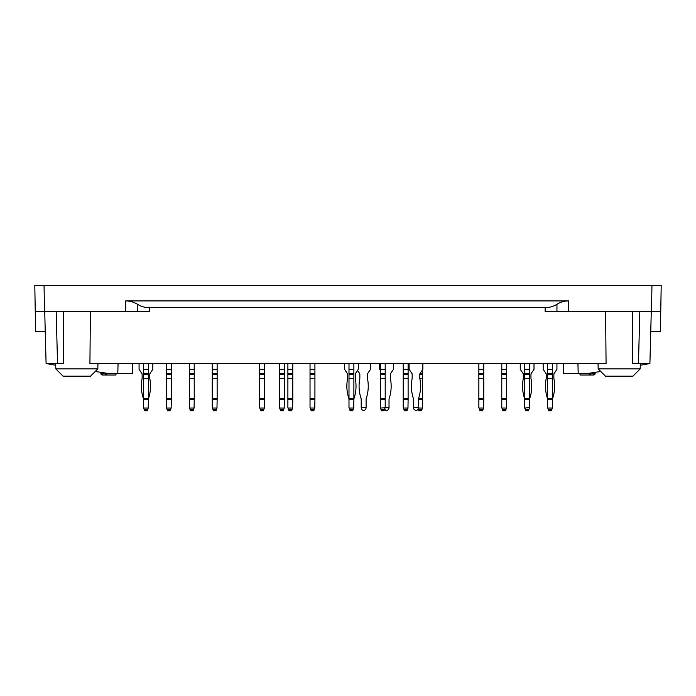 <?xml version="1.0" encoding="UTF-8"?>
<svg xmlns="http://www.w3.org/2000/svg" width="696" height="696" viewBox="0 0 696 696"><rect width="100%" height="100%" fill="white"/><g stroke="black" fill="none" stroke-linecap="round" stroke-linejoin="round"><path stroke-width="1.04" d="M115.988 375.005L105.766 375.005A1.531 1.131 90 0 0 106.897 373.517L105.766 373.5L105.766 375.005M115.997 375.005L115.997 373.517L106.897 373.282M580.003 375.005L580.003 373.517L580.003 375.005M565.709 285.63L130.291 285.63M534.006 363.547L534.006 369.324L531.152 373.569A1.148 1.148 0 0 0 530.952 374.204L530.952 378.328A1.148 1.148 0 0 0 530.978 378.554A39.202 39.202 0 0 1 529.769 398.347A3.819 3.819 0 0 0 529.578 399.539L524.688 399.539L524.688 398.347L529.578 398.347L529.578 378.328L524.688 378.328L524.688 398.347M525.637 410.205L524.688 408.03L524.688 399.539A3.819 3.819 0 0 0 524.497 398.347A39.202 39.202 0 0 1 523.296 378.554A1.148 1.148 0 0 0 523.314 378.328L523.314 374.204A1.148 1.148 0 0 0 523.122 373.569L520.26 369.324L520.26 363.547M529.43 408.03L528.856 409.596L525.419 409.596L524.845 408.03L529.578 407.604L528.638 410.205M393.449 363.547L393.449 369.324L390.595 373.569A1.148 1.148 0 0 0 390.395 374.204L390.395 378.328A1.148 1.148 0 0 0 390.421 378.554A39.202 39.202 0 0 1 389.212 398.347A3.819 3.819 0 0 0 389.02 399.539L389.02 408.03L388.446 409.596L386.358 410.753L384.592 409.283M380.312 370.237L379.703 369.324L379.703 363.547M385.053 408.03L384.479 409.596L381.034 409.596L380.468 408.03L389.02 407.604M143.654 408.03L148.239 408.03L147.665 409.596L144.229 409.596L143.506 407.604L143.506 373.569L148.396 373.569L148.396 363.547M148.396 373.569L148.396 399.539A3.819 3.819 0 0 1 148.579 398.347A39.202 39.202 0 0 0 149.788 378.554A1.148 1.148 0 0 1 149.77 378.328L149.77 374.204A1.148 1.148 0 0 1 149.962 373.569L152.824 369.324L152.824 363.547M148.239 408.03L148.396 399.539L143.506 399.539A3.819 3.819 0 0 0 143.315 398.347A39.202 39.202 0 0 1 142.106 378.554A1.148 1.148 0 0 0 142.132 378.328L142.132 374.204A1.148 1.148 0 0 0 141.932 373.569L139.07 369.324L139.07 363.547M148.396 369.324L143.506 369.324L143.506 363.547M143.506 373.569L143.506 369.324M144.229 409.596L144.646 410.753L147.248 410.753L147.665 409.596M166.57 408.03L171.155 408.03L170.581 409.596L167.144 409.596L166.422 407.604L166.422 373.569L171.312 373.569L171.312 363.547M171.312 373.569L171.312 399.539L166.422 399.539M171.155 408.03L171.312 399.539M171.312 369.324L166.422 369.324L166.422 363.547M166.422 373.569L166.422 369.324M167.144 409.596L167.562 410.753L170.163 410.753L170.581 409.596M189.486 408.03L194.071 408.03L193.505 409.596L190.06 409.596L189.338 407.604L189.338 373.569L194.227 373.569L194.227 363.547M194.227 373.569L194.227 399.539L189.338 399.539M194.071 408.03L194.227 399.539M194.227 369.324L189.338 369.324L189.338 363.547M189.338 373.569L189.338 369.324M190.06 409.596L190.486 410.753L193.079 410.753L193.505 409.596M212.411 408.03L216.987 408.03L216.421 409.596L212.976 409.596L212.254 407.604L212.254 373.569L217.143 373.569L217.143 363.547M217.143 373.569L217.143 399.539L212.254 399.539M216.987 408.03L217.143 399.539M217.143 369.324L212.254 369.324L212.254 363.547M212.254 373.569L212.254 369.324M212.976 409.596L213.402 410.753L215.995 410.753L216.421 409.596M288.031 408.03L292.616 408.03L292.042 409.596L288.605 409.596L287.883 407.604L287.883 373.569L292.772 373.569L292.772 363.547M292.772 373.569L292.772 399.539L287.883 399.539M292.616 408.03L292.772 399.539M292.772 369.324L287.883 369.324L287.883 363.547M287.883 373.569L287.883 369.324M288.605 409.596L289.023 410.753L291.624 410.753L292.042 409.596M380.468 408.03L380.312 373.569L385.201 373.569L385.201 363.547M385.201 373.569L385.201 399.539L380.312 399.539M385.201 407.604L385.201 399.539M385.201 369.324L380.312 369.324L380.312 363.547M380.312 373.569L380.312 369.324M381.034 409.596L381.46 410.753L384.053 410.753L384.479 409.596M479.013 408.03L483.59 408.03L483.024 409.596L479.579 409.596L478.857 407.604L478.857 373.569L483.746 373.569L483.746 363.547M483.746 373.569L483.746 399.539L478.857 399.539M483.59 408.03L483.746 399.539M483.746 369.324L478.857 369.324L478.857 363.547M478.857 373.569L478.857 369.324M479.579 409.596L480.005 410.753L482.598 410.753L483.024 409.596M524.688 378.328L524.688 373.569L529.578 373.569L529.578 363.547M529.578 373.569L529.578 378.328M529.578 398.347L529.578 407.604M529.578 369.324L524.688 369.324L524.688 363.547M524.688 373.569L524.688 369.324M525.419 409.596L525.837 410.753L528.438 410.753L528.856 409.596M547.761 408.03L552.346 408.03L551.771 409.596L548.335 409.596L547.604 407.604L547.604 373.569L552.493 373.569L552.493 363.547M552.493 373.569L552.493 399.539A3.819 3.819 0 0 1 552.685 398.347A39.202 39.202 0 0 0 553.894 378.554A1.148 1.148 0 0 1 553.868 378.328L553.868 374.204A1.148 1.148 0 0 1 554.068 373.569L556.93 369.324L556.93 363.547M552.346 408.03L552.493 399.539L547.604 399.539A3.819 3.819 0 0 0 547.421 398.347A39.202 39.202 0 0 1 546.212 378.554A1.148 1.148 0 0 0 546.23 378.328L546.23 374.204A1.148 1.148 0 0 0 546.038 373.569L543.176 369.324L543.176 363.547M552.493 369.324L547.604 369.324L547.604 363.547M547.604 373.569L547.604 369.324M548.335 409.596L548.752 410.753L551.354 410.753L551.771 409.596M422.863 363.547L422.863 369.324L420.001 373.569L422.637 373.569L422.637 369.672M413.546 407.604L418.435 407.604L417.861 409.596L416.208 410.753L414.111 409.596L413.546 408.03L413.546 399.539A3.819 3.819 0 0 0 413.354 398.347A39.202 39.202 0 0 1 412.145 378.554A1.148 1.148 0 0 0 412.171 378.328L412.171 374.204A1.148 1.148 0 0 0 411.971 373.569L409.109 369.324L409.109 363.547M418.435 399.539A3.819 3.819 0 0 1 418.618 398.347L422.637 398.347L422.637 399.539L418.435 399.539L418.435 407.604M420.001 373.569A1.148 1.148 0 0 0 419.81 374.204L419.81 378.328A1.148 1.148 0 0 0 419.827 378.554A39.202 39.202 0 0 1 418.618 398.347M349.148 408.03L353.733 408.03L353.159 409.596L349.714 409.596L348.992 407.604L348.992 373.569L353.881 373.569L353.881 363.547M353.881 373.569L353.881 399.539A3.819 3.819 0 0 1 354.073 398.347A39.202 39.202 0 0 0 355.282 378.554A1.148 1.148 0 0 1 355.256 378.328L355.256 374.204A1.148 1.148 0 0 1 355.456 373.569L358.31 369.324L358.31 363.547M353.733 408.03L353.881 399.539L348.992 399.539A3.819 3.819 0 0 0 348.8 398.347A39.202 39.202 0 0 1 347.6 378.554A1.148 1.148 0 0 0 347.617 378.328L347.617 374.204A1.148 1.148 0 0 0 347.426 373.569L344.564 369.324L344.564 363.547M353.881 369.324L348.992 369.324L348.992 363.547M348.992 373.569L348.992 369.324M349.714 409.596L350.14 410.753L352.733 410.753L353.159 409.596M353.881 407.604L352.933 410.205M349.94 410.205L348.992 407.604M279.627 408.03L284.212 408.03L283.646 409.596L280.201 409.596L279.479 407.604L279.479 373.569L284.368 373.569L284.368 363.547M284.368 373.569L284.368 399.539L279.479 399.539M284.212 408.03L284.368 399.539M284.368 369.324L279.479 369.324L279.479 363.547M279.479 373.569L279.479 369.324M280.201 409.596L280.627 410.753L283.22 410.753L283.646 409.596M283.22 410.753L280.627 410.753M259.773 408.03L264.35 408.03L263.784 409.596L260.339 409.596L259.617 407.604L259.617 373.569L264.506 373.569L264.506 363.547M264.506 373.569L264.506 399.539L259.617 399.539M264.35 408.03L264.506 399.539M264.506 369.324L259.617 369.324L259.617 363.547M259.617 373.569L259.617 369.324M260.339 409.596L260.765 410.753L263.358 410.753L263.784 409.596M263.358 410.753L260.765 410.753M422.637 373.569L422.637 398.347M418.435 408.03L422.481 408.03L422.637 399.539M418.47 409.596L418.888 410.753L421.489 410.753L421.906 409.596L418.47 409.596L418.165 408.761M422.481 408.03L421.906 409.596M501.929 408.03L506.514 408.03L505.94 409.596L502.495 409.596L501.772 407.604L501.772 373.569L506.662 373.569L506.662 363.547M506.662 373.569L506.662 399.539L501.772 399.539M506.514 408.03L506.662 399.539M506.662 369.324L501.772 369.324L501.772 363.547M501.772 373.569L501.772 369.324M502.495 409.596L502.921 410.753L505.513 410.753L505.94 409.596M403.384 408.03L407.969 408.03L407.395 409.596L403.958 409.596L403.228 407.604L403.228 373.569L408.117 373.569L408.117 363.547M408.117 373.569L408.117 399.539L403.228 399.539M407.969 408.03L408.117 399.539M408.117 369.324L403.228 369.324L403.228 363.547M403.228 373.569L403.228 369.324M403.958 409.596L404.376 410.753L406.977 410.753L407.395 409.596M310.19 408.03L314.766 408.03L314.2 409.596L310.755 409.596L310.033 407.604L310.033 373.569L314.923 373.569L314.923 363.547M314.923 373.569L314.923 399.539L310.033 399.539M314.766 408.03L314.923 399.539M314.923 369.324L310.033 369.324L310.033 363.547M310.033 373.569L310.033 369.324M310.755 409.596L311.182 410.753L313.774 410.753L314.2 409.596M148.396 407.604L147.448 410.205M144.446 410.205L143.506 407.604M370.533 363.547L370.533 369.324L367.679 373.569A1.148 1.148 0 0 0 367.479 374.204L367.479 378.328A1.148 1.148 0 0 0 367.505 378.554A39.202 39.202 0 0 1 366.296 398.347A3.819 3.819 0 0 0 366.105 399.539L366.105 408.03L365.53 409.596L363.877 410.753L361.79 409.596L361.215 408.03L361.215 399.539A3.819 3.819 0 0 0 361.024 398.347A39.202 39.202 0 0 1 359.815 378.554A1.148 1.148 0 0 0 359.841 378.328L359.841 374.204A1.148 1.148 0 0 0 359.641 373.569L357.553 370.463M361.215 407.604L366.105 407.604M548.552 410.205L547.604 407.604M552.493 407.604L551.554 410.205M113.579 375.005L102.408 375.005L102.356 372.569M590.234 375.005A1.531 1.131 -90 0 1 589.103 373.517L590.234 373.5L590.234 375.005L593.592 375.005L580.012 375.005M590.225 373.108L595.115 373.561A1.531 1.531 0 0 1 593.592 375.005L582.422 375.005L593.592 375.005L593.644 372.569M44.048 285.63L34.8 285.63L35.252 311.599L44.5 311.599L44.048 285.63L661.2 285.63L660.4 331.461L650.751 331.461M651.952 285.63L651.5 311.599L660.748 311.599M44.5 311.599L149.283 311.599L137.486 311.599L137.443 304.274C133.841 302.055 129.926 300.933 125.698 300.907L568.684 300.907C564.456 300.933 560.55 302.055 556.957 304.274L556.948 311.599L651.5 311.599M137.443 304.274C141.071 306.51 145.003 307.649 149.231 307.675L149.283 311.599M149.231 307.675L545.185 307.675C549.414 307.649 553.337 306.51 556.957 304.274M545.185 307.675L545.151 311.599L556.948 311.599M605.607 311.599A166728.601 166671.468 180 0 0 606.077 363.547L89.923 363.547A166728.601 166671.468 180 0 0 90.393 311.599M545.151 311.599L568.736 311.599L568.684 300.907M63.24 311.599A166728.601 166671.468 180 0 0 63.701 363.547L46.093 363.547L44.996 322.022M640.285 365.269L649.907 363.547L651.004 322.022M632.76 311.599A166728.601 166671.468 180 0 1 632.299 363.547L649.907 363.547L651.273 311.599M45.005 322.013L44.727 311.599M46.197 363.547L55.715 365.269L55.811 368.889L97.823 368.889L97.962 363.547M132.579 363.547L132.318 373.474L108.132 373.474L95.256 371.455L90.567 376.153L97.823 368.889M600.744 371.455L587.868 373.474L563.682 373.474L563.421 363.547M640.19 368.889L632.934 376.153L605.433 376.153L598.177 368.889L640.19 368.889L640.329 363.547M90.567 376.153L63.066 376.153L55.811 368.889L55.671 363.547M63.066 376.153L55.811 368.889M35.252 311.599L35.6 331.461L45.249 331.461M547.604 378.554L552.493 378.554L547.604 378.554M524.688 378.554L529.578 378.554L524.688 378.554M143.506 398.347L148.396 398.347M143.506 378.554L148.396 378.554M148.396 378.328L143.506 378.328M143.506 374.204L148.396 374.204M166.422 398.347L171.312 398.347M166.422 378.554L171.312 378.554M171.312 378.328L166.422 378.328M166.422 374.204L171.312 374.204M189.338 398.347L194.227 398.347M189.338 378.554L194.227 378.554M194.227 378.328L189.338 378.328M189.338 374.204L194.227 374.204M212.254 398.347L217.143 398.347M212.254 378.554L217.143 378.554M217.143 378.328L212.254 378.328M212.254 374.204L217.143 374.204M287.883 398.347L292.772 398.347M287.883 378.554L292.772 378.554M292.772 378.328L287.883 378.328M287.883 374.204L292.772 374.204M380.312 398.347L385.201 398.347M380.312 378.554L385.201 378.554M385.201 378.328L380.312 378.328M380.312 374.204L385.201 374.204M478.857 398.347L483.746 398.347M478.857 378.554L483.746 378.554M483.746 378.328L478.857 378.328M478.857 374.204L483.746 374.204M524.688 374.204L529.578 374.204M547.604 398.347L552.493 398.347M552.493 378.328L547.604 378.328M547.604 374.204L552.493 374.204M348.992 398.347L353.881 398.347M348.992 378.554L353.881 378.554M353.881 378.328L348.992 378.328M348.992 374.204L353.881 374.204M279.479 398.347L284.368 398.347M279.479 378.554L284.368 378.554M284.368 378.328L279.479 378.328M279.479 374.204L284.368 374.204M259.617 398.347L264.506 398.347M259.617 378.554L264.506 378.554M264.506 378.328L259.617 378.328M259.617 374.204L264.506 374.204M419.827 378.554L422.637 378.554M422.637 378.328L419.81 378.328M419.81 374.204L422.637 374.204M501.772 398.347L506.662 398.347M501.772 378.554L506.662 378.554M506.662 378.328L501.772 378.328M501.772 374.204L506.662 374.204M403.228 398.347L408.117 398.347M403.228 378.554L408.117 378.554M408.117 378.328L403.228 378.328M403.228 374.204L408.117 374.204M310.033 398.347L314.923 398.347M310.033 378.554L314.923 378.554M314.923 378.328L310.033 378.328M310.033 374.204L314.923 374.204M105.775 373.108L100.885 373.561A1.531 1.531 0 0 0 102.408 375.005A1.531 1.531 0 0 1 100.885 373.561L100.816 372.334M580.003 373.517L589.103 373.282M125.698 300.907L125.698 311.599M57.542 363.547L56.185 311.599M638.458 363.547L639.815 311.599M117.807 373.474L118.068 363.547M577.932 363.547L578.193 373.474M593.592 375.005A1.531 1.531 0 0 0 595.115 373.561L595.184 372.334L595.115 373.561M598.177 368.889L598.038 363.547"/></g></svg>

